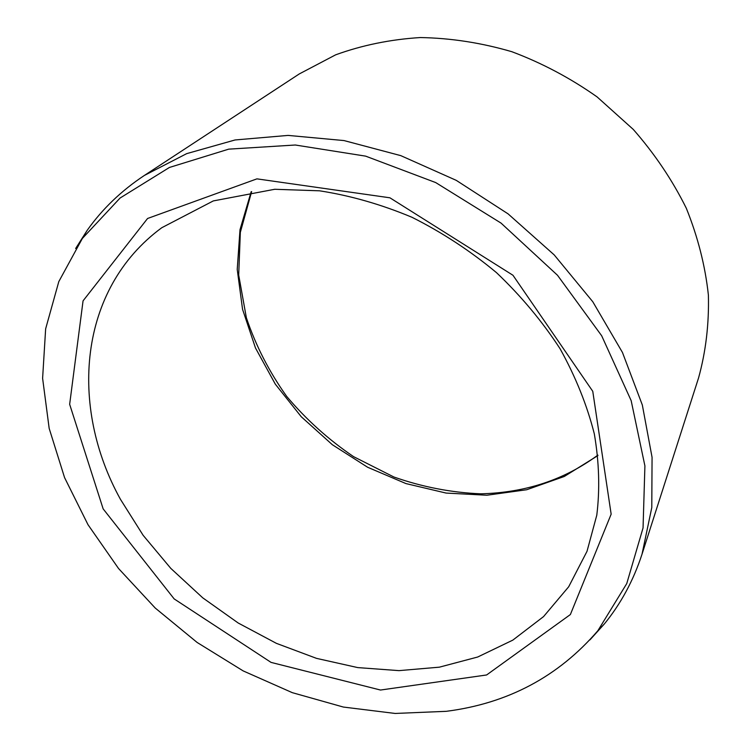 <?xml version="1.0" encoding="UTF-8"?>
<svg xmlns="http://www.w3.org/2000/svg" width="751" height="751" viewBox="0 0 751 751"><rect width="100%" height="100%" fill="white"/><g stroke="black" fill="none" stroke-linecap="round" stroke-linejoin="round"><path stroke-width="1.13" d="M446.188 711.328L395.129 713.45L343.385 707.057L292.308 692.666L243.174 670.906L197.119 642.452L155.241 608.047L118.536 568.498L87.998 524.696L64.577 477.627L49.172 428.408L42.61 378.326L45.642 328.844L58.803 281.606L82.366 238.433L120.094 198.02L169.435 167.454L228.698 149.149L295.265 145.009L365.653 156.142L435.711 182.577L501.048 223.103L557.514 275.279L601.673 335.763L631.159 400.63L644.912 465.892L643.053 527.897L626.747 583.593L597.843 630.737C558.368 676.613 507.817 703.48 446.188 711.328M75.654 248.487L87.182 230.341C102.267 209.022 121.333 190.716 144.38 175.443L299.292 73.927L335.659 54.823C362.226 45.182 390.454 39.418 420.325 37.55C450.75 38.066 481.25 42.779 511.816 51.697C541.922 62.99 570.347 78.057 597.092 96.907L633.3 129.444C654.694 153.842 672.361 180.109 686.311 208.243C697.886 236.969 705.245 265.92 708.39 295.096C709.113 323.934 705.846 351.506 698.599 377.809L642.03 554.172C633.45 580.457 620.899 603.71 604.367 623.931L589.948 639.88M144.38 175.443L186.689 153.636L235.054 139.968L288.074 135.405L344.014 140.568L400.809 155.645L456.251 180.353L508.08 213.866L554.191 254.889L592.783 301.742L622.457 352.463L642.33 405.005L652.065 457.321L651.784 507.582L642.03 554.172M597.927 455.566L564.273 476.472L526.723 489.736L486.845 495.228L446.122 493.069L405.962 483.588L367.643 467.263L332.374 444.742L301.264 416.749L275.326 384.174L255.481 347.985L242.554 309.309L237.222 269.412L240.001 229.684L251.181 191.674M103.159 508.896L174.166 598.913L271.064 662.401L380.494 690.038L486.61 674.971L570.366 614.553L611.154 514.163L592.764 391.318L512.971 275.27L389.919 197.804L256.926 178.86L147.571 218.485L83.061 300.851L69.655 404.31L103.159 508.896M120.442 499.302L143.141 535.313L170.806 568.385L202.732 597.824L238.189 623.001L276.406 643.354L316.546 658.374L357.729 667.592L399.016 670.634L439.363 667.17L477.683 657.022L512.82 640.124L543.555 616.599L568.676 586.784L587.019 551.3L596.792 515.177C599.983 489.277 599.157 462.165 594.313 433.843C587.047 405.193 575.651 376.852 560.115 348.811C542.316 321.437 521.11 296.044 496.495 272.651C470.286 250.843 442.123 232.397 412.017 217.302C381.311 204.432 350.492 195.598 319.55 190.81L274.706 189.28L213.293 200.921L161.803 227.703C78.02 289.276 69.13 406.62 120.442 499.302M597.871 455.106C564.414 479.823 525.343 492.722 480.649 493.82C451.21 492.572 422.287 486.967 393.881 476.998L353.608 456.664C328.478 439.626 306.173 419.546 286.713 396.425C269.233 371.905 255.772 345.676 246.356 317.729L238.696 275.026L240.339 232.35L251.632 191.608M597.843 630.737L604.367 623.931M82.366 238.433L87.182 230.341"/></g></svg>
